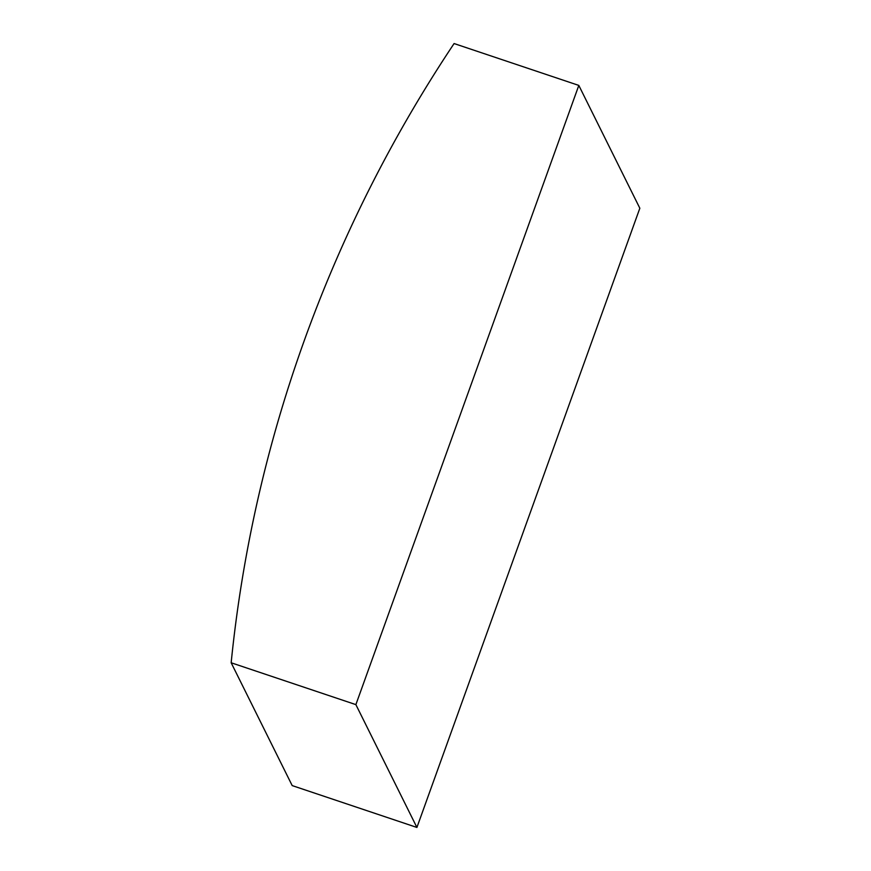 <?xml version="1.0" encoding="UTF-8"?>
<svg xmlns="http://www.w3.org/2000/svg" width="871" height="871" viewBox="0 0 871 871"><rect width="100%" height="100%" fill="white"/><g stroke="black" fill="none" stroke-linecap="round" stroke-linejoin="round"><path stroke-width="1.31" d="M304.36 340.311A1375.385 1345.826 -26.4 0 0 231.163 662.766L292.188 785.588L416.915 827.45L639.837 208.234L578.812 85.412L454.085 43.55A1375.385 1345.826 -26.4 0 0 304.36 340.311M231.163 662.766L355.88 704.628L416.915 827.45M355.88 704.628L578.812 85.412"/></g></svg>
